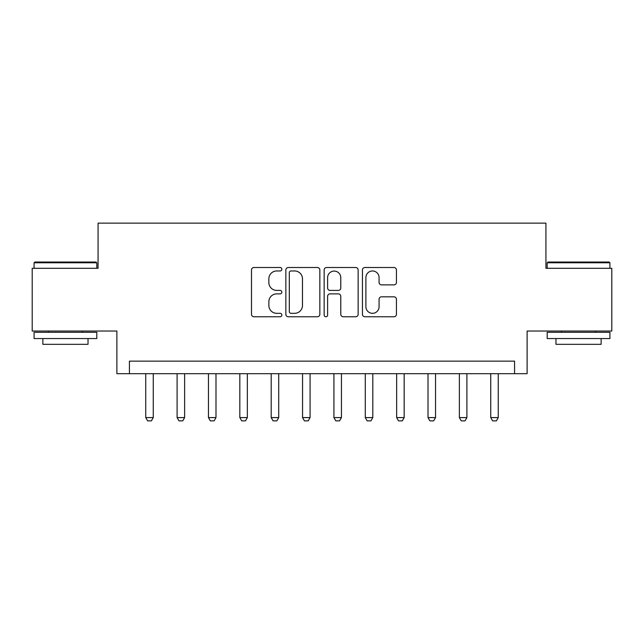 <?xml version="1.0" encoding="UTF-8"?>
<svg xmlns="http://www.w3.org/2000/svg" width="644" height="644" viewBox="0 0 644 644"><rect width="100%" height="100%" fill="white"/><g stroke="black" fill="none" stroke-linecap="round" stroke-linejoin="round"><path stroke-width="0.97" d="M281.855 269.24A1.723 1.723 0 0 0 280.132 267.51L253.961 267.51A2.463 2.463 0 0 0 251.498 269.973L251.498 314.304A2.463 2.463 0 0 0 253.961 316.768L280.132 316.768A1.723 1.723 0 0 0 281.855 315.045A1.723 1.723 0 0 0 280.132 313.322L276.743 313.322A7.881 7.881 0 0 1 268.862 305.441L268.862 301.746A7.881 7.881 0 0 1 276.743 293.865L280.132 293.865A1.723 1.723 0 0 0 281.855 292.143A1.723 1.723 0 0 0 280.132 290.42L276.743 290.42A7.881 7.881 0 0 1 268.862 282.539L268.862 278.844A7.881 7.881 0 0 1 276.743 270.963L280.132 270.963A1.723 1.723 0 0 0 281.855 269.24M393.975 284.873A2.463 2.463 0 0 0 396.438 282.41L396.438 269.973A2.463 2.463 0 0 0 393.975 267.51L364.915 267.51A2.463 2.463 0 0 0 362.451 269.973L362.451 314.304A2.463 2.463 0 0 0 364.915 316.768L393.975 316.768A2.463 2.463 0 0 0 396.438 314.304L396.438 299.283A2.463 2.463 0 0 0 393.975 296.82L381.538 296.82A2.463 2.463 0 0 0 379.075 299.283L379.075 306.737A6.585 6.585 0 0 1 372.49 313.322A6.585 6.585 0 0 1 365.897 306.737L365.897 277.548A6.585 6.585 0 0 1 372.49 270.963A6.585 6.585 0 0 1 379.075 277.548L379.075 282.41A2.463 2.463 0 0 0 381.538 284.873L393.975 284.873M514.572 373.689L527.122 373.689L527.122 331.032L611.8 331.032L611.8 268.307L545.935 268.307L545.935 223.138L98.065 223.138L98.065 268.307L32.2 268.307L32.2 331.032L116.878 331.032L116.878 373.689L514.572 373.689L514.572 361.139L129.428 361.139L129.428 373.689M319.843 269.973A2.463 2.463 0 0 0 317.379 267.51L288.319 267.51A2.463 2.463 0 0 0 285.856 269.973L285.856 314.304A2.463 2.463 0 0 0 288.319 316.768L317.379 316.768A2.463 2.463 0 0 0 319.843 314.304L319.843 269.973M326.621 267.51L355.681 267.51A2.463 2.463 0 0 1 358.144 269.973L358.144 314.304A2.463 2.463 0 0 1 355.681 316.768L343.244 316.768A2.463 2.463 0 0 1 340.781 314.304L340.781 296.329A2.463 2.463 0 0 0 338.317 293.865L330.066 293.865A2.463 2.463 0 0 0 327.603 296.329L327.603 315.045A1.723 1.723 0 0 1 325.88 316.768A1.723 1.723 0 0 1 324.157 315.045L324.157 269.973A2.463 2.463 0 0 1 326.621 267.51M291.032 270.963A1.723 1.723 0 0 0 289.309 272.686L289.309 311.599A1.723 1.723 0 0 0 291.032 313.322L294.598 313.322A7.881 7.881 0 0 0 302.479 305.441L302.479 278.844A7.881 7.881 0 0 0 294.598 270.963L291.032 270.963M340.781 277.669A6.585 6.585 0 0 0 334.188 271.084A6.585 6.585 0 0 0 327.603 277.669L327.603 287.957A2.463 2.463 0 0 0 330.066 290.42L338.317 290.42A2.463 2.463 0 0 0 340.781 287.957L340.781 277.669M145.737 373.689L145.737 417.594L153.264 417.594L153.264 373.689M153.264 417.594L151.38 420.862L147.621 420.862L145.737 417.594M177.1 373.689L177.1 417.594L184.627 417.594L184.627 373.689M184.627 417.594L182.743 420.862L178.984 420.862L177.1 417.594M208.463 373.689L208.463 417.594L215.99 417.594L215.99 373.689M215.99 417.594L214.106 420.862L210.347 420.862L208.463 417.594M239.826 373.689L239.826 417.594L247.352 417.594L247.352 373.689M247.352 417.594L245.477 420.862L241.709 420.862L239.826 417.594M271.188 373.689L271.188 417.594L278.715 417.594L278.715 373.689M278.715 417.594L276.839 420.862L273.072 420.862L271.188 417.594M34.832 262.036L96.053 262.036L96.809 262.784L34.084 262.784L34.832 262.036M65.447 338.559L34.084 338.559L34.084 332.288L96.809 332.288L96.809 338.559L65.447 338.559M88.027 338.559L88.027 344.331L42.866 344.331L42.866 338.559M547.947 262.036L609.168 262.036L609.916 262.784L547.191 262.784L547.947 262.036M578.554 338.559L547.191 338.559L547.191 332.288L609.916 332.288L609.916 338.559L578.554 338.559M601.134 338.559L601.134 344.331L555.973 344.331L555.973 338.559M302.551 373.689L302.551 417.594L310.078 417.594L310.078 373.689M310.078 417.594L308.202 420.862L304.435 420.862L302.551 417.594M333.922 373.689L333.922 417.594L341.449 417.594L341.449 373.689M341.449 417.594L339.565 420.862L335.798 420.862L333.922 417.594M365.285 373.689L365.285 417.594L372.812 417.594L372.812 373.689M372.812 417.594L370.928 420.862L367.161 420.862L365.285 417.594M396.648 373.689L396.648 417.594L404.174 417.594L404.174 373.689M404.174 417.594L402.291 420.862L398.523 420.862L396.648 417.594M428.01 373.689L428.01 417.594L435.537 417.594L435.537 373.689M435.537 417.594L433.654 420.862L429.894 420.862L428.01 417.594M459.373 373.689L459.373 417.594L466.9 417.594L466.9 373.689M466.9 417.594L465.016 420.862L461.257 420.862L459.373 417.594M490.736 373.689L490.736 417.594L498.263 417.594L498.263 373.689M498.263 417.594L496.379 420.862L492.62 420.862L490.736 417.594M34.084 268.307L34.084 262.784M48.381 332.288L48.381 331.032M82.504 332.288L82.504 331.032M96.809 268.307L96.809 262.784M547.191 268.307L547.191 262.784M561.496 332.288L561.496 331.032M595.62 332.288L595.62 331.032M609.916 268.307L609.916 262.784"/></g></svg>
